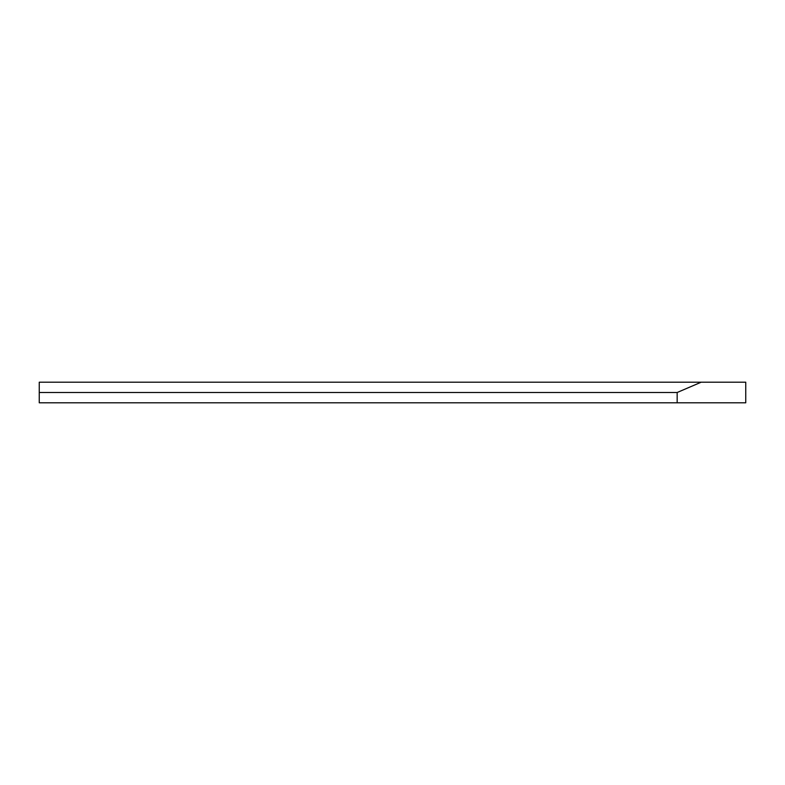 <?xml version="1.0" encoding="UTF-8"?>
<svg xmlns="http://www.w3.org/2000/svg" width="785" height="785" viewBox="0 0 785 785"><rect width="100%" height="100%" fill="white"/><g stroke="black" fill="none" stroke-linecap="round" stroke-linejoin="round"><path stroke-width="1.18" d="M39.25 382.207L39.25 402.793L39.25 392.5L677.161 392.5L677.161 402.793L39.25 402.793L677.161 402.793L677.161 392.5L701.162 382.207L745.75 382.207L745.75 402.793L677.161 402.793L745.75 402.793L745.75 382.207L39.25 382.207L701.162 382.207L677.161 392.5L39.25 392.5L39.25 382.207"/></g></svg>
